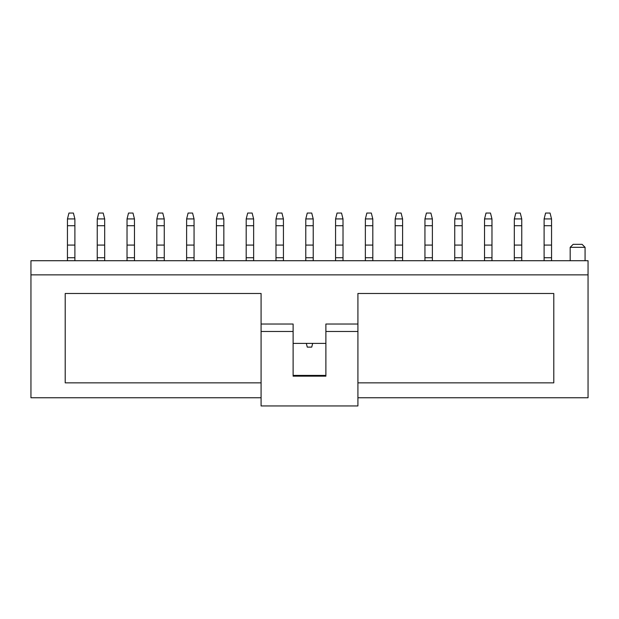<?xml version="1.0" encoding="UTF-8"?>
<svg xmlns="http://www.w3.org/2000/svg" width="619" height="619" viewBox="0 0 619 619"><rect width="100%" height="100%" fill="white"/><g stroke="black" fill="none" stroke-linecap="round" stroke-linejoin="round"><path stroke-width="0.93" d="M544.124 218.933L545.594 213.052L550.067 213.052L551.537 218.933L544.124 218.933L544.109 225.711L551.552 225.711L551.537 218.933M544.109 260.715L544.109 225.711M551.552 260.715L551.552 257.736L544.109 257.736M551.552 257.736L551.552 225.711M551.552 245.078L544.109 245.078M514.335 218.933L515.805 213.052L520.277 213.052L521.747 218.933L514.335 218.933L514.319 225.711L521.763 225.711L521.747 218.933M514.319 260.715L514.319 225.711M521.763 260.715L521.763 257.736L514.319 257.736M521.763 257.736L521.763 225.711M521.763 245.078L514.319 245.078M484.545 218.933L486.016 213.052L490.48 213.052L491.95 218.933L484.545 218.933L484.522 225.711L491.973 225.711L491.95 218.933M484.522 260.715L484.522 225.711M491.973 260.715L491.973 257.736L484.522 257.736M491.973 257.736L491.973 225.711M491.973 245.078L484.522 245.078M454.756 218.933L456.226 213.052L460.691 213.052L462.161 218.933L454.756 218.933L454.733 225.711L462.184 225.711L462.161 218.933M454.733 260.715L454.733 225.711M462.184 260.715L462.184 257.736L454.733 257.736M462.184 257.736L462.184 225.711M462.184 245.078L454.733 245.078M424.959 218.933L426.429 213.052L430.901 213.052L432.371 218.933L424.959 218.933L424.944 225.711L432.387 225.711L432.371 218.933M424.944 260.715L424.944 225.711M432.387 260.715L432.387 257.736L424.944 257.736M432.387 257.736L432.387 225.711M432.387 245.078L424.944 245.078M395.17 218.933L396.64 213.052L401.112 213.052L402.582 218.933L395.17 218.933L395.154 225.711L402.598 225.711L402.582 218.933M395.154 260.715L395.154 225.711M402.598 260.715L402.598 257.736L395.154 257.736M402.598 257.736L402.598 225.711M402.598 245.078L395.154 245.078M365.38 218.933L366.85 213.052L371.315 213.052L372.785 218.933L365.38 218.933L365.357 225.711L372.808 225.711L372.785 218.933M365.357 260.715L365.357 225.711M372.808 260.715L372.808 257.736L365.357 257.736M372.808 257.736L372.808 225.711M372.808 245.078L365.357 245.078M335.591 218.933L337.053 213.052L341.526 213.052L342.996 218.933L335.591 218.933L335.568 225.711L343.019 225.711L342.996 218.933M335.568 260.715L335.568 225.711M343.019 260.715L343.019 257.736L335.568 257.736M343.019 257.736L343.019 225.711M343.019 245.078L335.568 245.078M305.794 218.933L307.264 213.052L311.736 213.052L313.206 218.933L305.794 218.933L305.778 225.711L313.222 225.711L313.206 218.933M312.665 343.39L311.736 347.112L307.264 347.112L306.335 343.39M305.778 260.715L305.778 225.711M313.222 260.715L313.222 257.736L305.778 257.736M313.222 257.736L313.222 225.711M313.222 245.078L305.778 245.078M276.004 218.933L277.474 213.052L281.947 213.052L283.409 218.933L276.004 218.933L275.981 225.711L283.432 225.711L283.409 218.933M275.981 260.715L275.981 225.711M283.432 260.715L283.432 257.736L275.981 257.736M283.432 257.736L283.432 225.711M283.432 245.078L275.981 245.078M246.215 218.933L247.685 213.052L252.15 213.052L253.62 218.933L246.215 218.933L246.192 225.711L253.643 225.711L253.62 218.933M246.192 260.715L246.192 225.711M253.643 260.715L253.643 257.736L246.192 257.736M253.643 257.736L253.643 225.711M253.643 245.078L246.192 245.078M216.418 218.933L217.888 213.052L222.36 213.052L223.83 218.933L216.418 218.933L216.402 225.711L223.846 225.711L223.83 218.933M216.402 260.715L216.402 225.711M223.846 260.715L223.846 257.736L216.402 257.736M223.846 257.736L223.846 225.711M223.846 245.078L216.402 245.078M186.629 218.933L188.099 213.052L192.571 213.052L194.041 218.933L186.629 218.933L186.613 225.711L194.057 225.711L194.041 218.933M186.613 260.715L186.613 225.711M194.057 260.715L194.057 257.736L186.613 257.736M194.057 257.736L194.057 225.711M194.057 245.078L186.613 245.078M156.839 218.933L158.309 213.052L162.774 213.052L164.244 218.933L156.839 218.933L156.816 225.711L164.267 225.711L164.244 218.933M156.816 260.715L156.816 225.711M164.267 260.715L164.267 257.736L156.816 257.736M164.267 257.736L164.267 225.711M164.267 245.078L156.816 245.078M127.05 218.933L128.52 213.052L132.984 213.052L134.455 218.933L127.05 218.933L127.027 225.711L134.478 225.711L134.455 218.933M127.027 260.715L127.027 225.711M134.478 260.715L134.478 257.736L127.027 257.736M134.478 257.736L134.478 225.711M134.478 245.078L127.027 245.078M97.253 218.933L98.723 213.052L103.195 213.052L104.665 218.933L97.253 218.933L97.237 225.711L104.681 225.711L104.665 218.933M97.237 260.715L97.237 225.711M104.681 260.715L104.681 257.736L97.237 257.736M104.681 257.736L104.681 225.711M104.681 245.078L97.237 245.078M67.463 218.933L68.933 213.052L73.406 213.052L74.876 218.933L67.463 218.933L67.448 225.711L74.891 225.711L74.876 218.933M67.448 260.715L67.448 225.711M74.891 260.715L74.891 257.736L67.448 257.736M74.891 257.736L74.891 225.711M74.891 245.078L67.448 245.078M582.092 244.335L573.155 244.335L570.176 247.314L585.071 247.314L582.092 244.335M325.888 331.474L325.888 324.023L357.914 324.023L357.914 405.948L261.086 405.948L261.086 331.474L293.112 331.474L293.112 376.159L325.888 376.159L325.888 331.474L357.914 331.474M30.95 260.715L30.95 274.867L588.05 274.867L588.05 260.715L30.95 260.715M588.05 274.867L588.05 397.754L357.914 397.754M30.95 274.867L30.95 397.754L261.086 397.754M261.086 382.859L65.212 382.859L65.212 293.483L261.086 293.483L261.086 324.023L293.112 324.023L293.112 331.474M325.888 343.39L293.112 343.39M357.914 324.023L357.914 293.483L553.788 293.483L553.788 382.859L357.914 382.859M293.112 375.416L325.888 375.416M261.086 324.023L261.086 331.474M585.071 260.715L585.071 247.314M570.176 260.715L570.176 247.314"/></g></svg>

